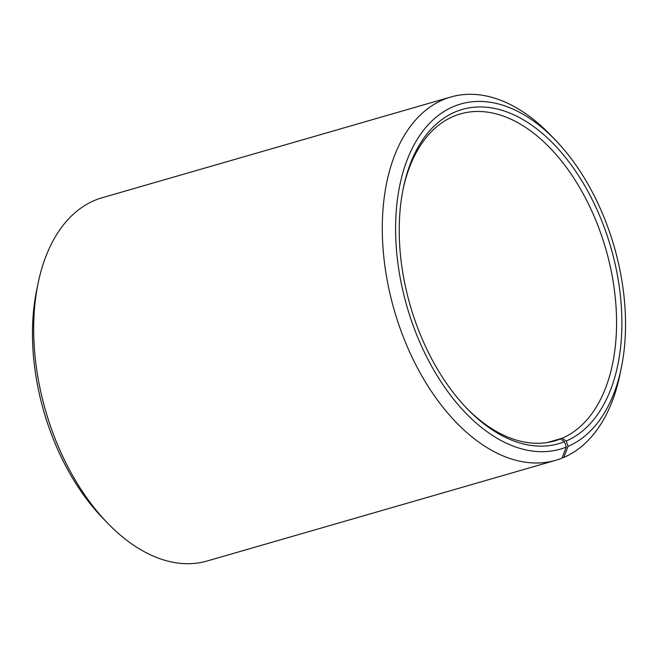 <?xml version="1.0" encoding="UTF-8"?>
<svg xmlns="http://www.w3.org/2000/svg" width="658" height="658" viewBox="0 0 658 658"><rect width="100%" height="100%" fill="white"/><g stroke="black" fill="none" stroke-linecap="round" stroke-linejoin="round"><path stroke-width="0.99" d="M566.299 447.086A179.609 107.846 -106.1 0 1 395.746 237.62A179.609 107.846 -106.1 0 1 555.426 140.096L550.524 135.013A189.068 113.521 -106.1 0 0 450.82 97.006A189.068 113.521 -106.1 0 0 394.241 310.148A189.068 113.521 -106.1 0 0 555.78 460.279A189.068 113.521 -106.1 0 0 561.973 458.165L566.299 447.086L564.539 441.699L560.46 438.952L549.167 442.217M560.46 438.952A170.159 102.171 -106.1 0 1 554.891 440.852A170.159 102.171 -106.1 0 1 466.135 407.656M403.058 189.323A170.159 102.171 -106.1 0 1 460.427 113.908A170.159 102.171 -106.1 0 1 603.97 242.909A170.159 102.171 -106.1 0 1 562.121 438.269L547.398 442.521M555.78 460.279L207.18 560.994A189.068 113.521 -106.1 0 1 107.476 522.987L102.574 517.904A179.609 107.846 -106.1 0 1 36.716 289.956L38.148 283.047A189.068 113.521 -106.1 0 1 102.22 197.721L450.82 97.006M107.476 522.987A189.068 113.521 -106.1 0 1 38.148 283.047M555.426 140.096A179.609 107.846 -106.1 0 1 621.284 368.044L619.852 374.953A189.068 113.521 -106.1 0 1 563.807 457.4L568.051 446.371L566.234 441.008L562.121 438.269M562.072 457.902L563.807 457.4M621.284 368.044A179.609 107.846 -106.1 0 1 568.051 446.371M564.539 441.699A173.942 104.441 -106.1 0 1 467.122 408.684A173.942 104.441 -106.1 0 1 403.346 187.933A173.942 104.441 -106.1 0 1 578.843 176.081A173.942 104.441 -106.1 0 1 566.234 441.008"/></g></svg>
